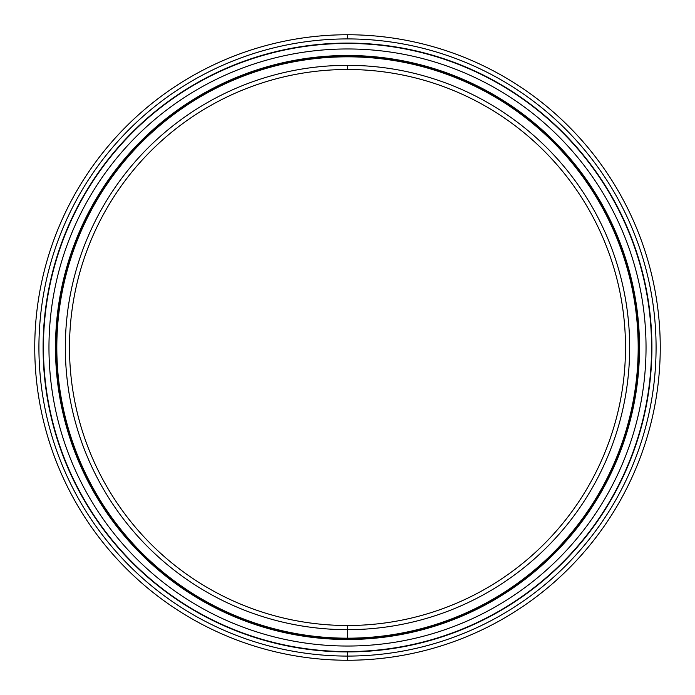 <?xml version="1.0" encoding="UTF-8"?>
<svg xmlns="http://www.w3.org/2000/svg" width="695" height="695" viewBox="0 0 695 695"><rect width="100%" height="100%" fill="white"/><g stroke="black" fill="none" stroke-linecap="round" stroke-linejoin="round"><path stroke-width="1.04" d="M347.5 69.5A278 278 0 0 0 69.5 347.5A278 278 0 0 0 347.5 625.5A278 278 0 0 1 69.5 347.5A278 278 0 0 1 347.5 69.5L347.5 65.33A282.17 282.17 0 0 0 65.33 347.5A282.17 282.17 0 0 0 347.5 629.67L347.5 625.5L347.5 629.67A282.17 282.17 0 0 1 65.33 347.5A282.17 282.17 0 0 1 347.5 65.33A282.17 282.17 0 0 1 629.67 347.5A282.17 282.17 0 0 1 347.5 629.67A282.17 282.17 0 0 0 629.67 347.5A282.17 282.17 0 0 0 347.5 65.33L347.5 69.5A278 278 0 0 1 625.5 347.5A278 278 0 0 1 347.5 625.5A278 278 0 0 0 625.5 347.5A278 278 0 0 0 347.5 69.5M347.5 638.531L347.5 638.531A291.031 291.031 0 0 0 638.531 347.5A291.031 291.031 0 0 0 347.5 56.469L347.5 56.816A290.684 290.684 0 0 1 638.184 347.5A290.684 290.684 0 0 1 347.5 638.184A290.684 290.684 0 0 1 56.816 347.5A290.684 290.684 0 0 1 347.5 56.816L347.5 56.469A291.031 291.031 0 0 1 638.531 347.5A291.031 291.031 0 0 1 347.5 638.531A291.031 291.031 0 0 1 56.469 347.5A291.031 291.031 0 0 1 347.5 56.469A291.031 291.031 0 0 0 56.469 347.5A291.031 291.031 0 0 0 347.5 638.531L347.5 638.184A290.684 290.684 0 0 0 638.184 347.5A290.684 290.684 0 0 0 347.5 56.816A290.684 290.684 0 0 0 56.816 347.5A290.684 290.684 0 0 0 347.5 638.184L347.5 625.5M347.5 651.562A304.062 304.062 0 0 0 651.562 347.5A304.062 304.062 0 0 0 347.5 43.438A304.062 304.062 0 0 1 651.562 347.5A304.062 304.062 0 0 1 347.5 651.562L347.5 651.91A304.41 304.41 0 0 1 43.09 347.5A304.41 304.41 0 0 1 347.5 43.09A304.41 304.41 0 0 1 651.91 347.5A304.41 304.41 0 0 1 347.5 651.91L347.5 651.91A304.41 304.41 0 0 0 651.91 347.5A304.41 304.41 0 0 0 347.5 43.09L347.5 43.438A304.062 304.062 0 0 0 43.438 347.5A304.062 304.062 0 0 0 347.5 651.562A304.062 304.062 0 0 1 43.438 347.5A304.062 304.062 0 0 1 347.5 43.438L347.5 43.09A304.41 304.41 0 0 0 43.09 347.5A304.41 304.41 0 0 0 347.5 651.91L347.5 660.25A312.75 312.75 0 0 0 660.25 347.5A312.75 312.75 0 0 0 347.5 34.75L347.5 38.92A308.58 308.58 0 0 1 656.08 347.5A308.58 308.58 0 0 1 347.5 656.08A308.58 308.58 0 0 1 38.92 347.5A308.58 308.58 0 0 1 347.5 38.92L347.5 34.75A312.75 312.75 0 0 1 660.25 347.5A312.75 312.75 0 0 1 347.5 660.25A312.75 312.75 0 0 1 34.75 347.5A312.75 312.75 0 0 1 347.5 34.75A312.75 312.75 0 0 0 34.75 347.5A312.75 312.75 0 0 0 347.5 660.25L347.5 656.08A308.58 308.58 0 0 0 656.08 347.5A308.58 308.58 0 0 0 347.5 38.92A308.58 308.58 0 0 0 38.92 347.5A308.58 308.58 0 0 0 347.5 656.08L347.5 660.25M347.5 48.963A298.537 298.537 0 0 1 646.037 347.5A298.537 298.537 0 0 1 347.5 646.037A298.537 298.537 0 0 1 48.963 347.5A298.537 298.537 0 0 1 347.5 48.963A298.537 298.537 0 0 0 48.963 347.5A298.537 298.537 0 0 0 347.5 646.037A298.537 298.537 0 0 0 646.037 347.5A298.537 298.537 0 0 0 347.5 48.963M347.5 55.496A292.004 292.004 0 0 0 55.496 347.5A292.004 292.004 0 0 0 347.5 639.504A292.004 292.004 0 0 0 639.504 347.5A292.004 292.004 0 0 0 347.5 55.496A292.004 292.004 0 0 1 639.504 347.5A292.004 292.004 0 0 1 347.5 639.504A292.004 292.004 0 0 1 55.496 347.5A292.004 292.004 0 0 1 347.5 55.496"/></g></svg>
